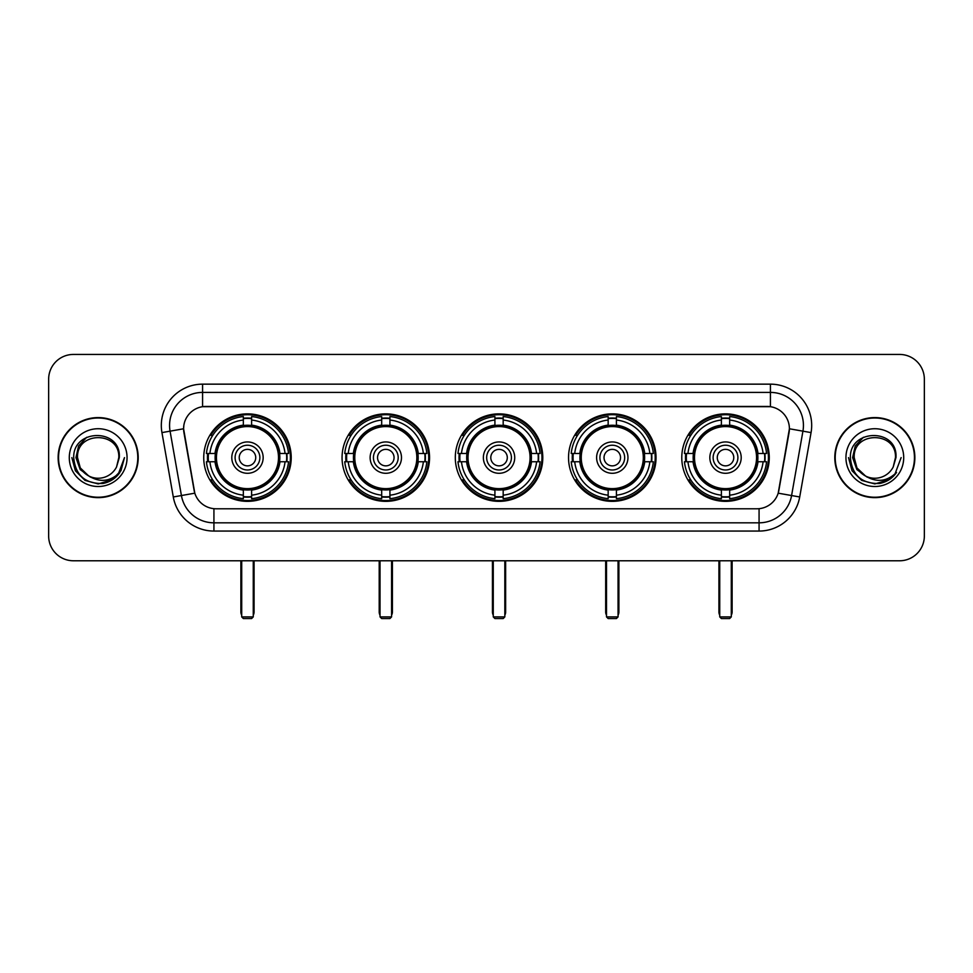 <?xml version="1.0" encoding="UTF-8"?>
<svg xmlns="http://www.w3.org/2000/svg" width="973" height="973" viewBox="0 0 973 973"><rect width="100%" height="100%" fill="white"/><g stroke="black" fill="none" stroke-linecap="round" stroke-linejoin="round"><path stroke-width="1.46" d="M681.781 457.614A43.749 43.749 0 0 0 725.517 501.35A43.749 43.749 0 0 0 769.266 457.614A43.749 43.749 0 0 0 725.517 413.866A43.749 43.749 0 0 0 681.781 457.614M342.058 457.614A43.749 43.749 0 0 0 385.807 501.35A43.749 43.749 0 0 0 429.555 457.614A43.749 43.749 0 0 0 385.807 413.866A43.749 43.749 0 0 0 342.058 457.614M455.303 457.614A43.749 43.749 0 0 0 499.04 501.35A43.749 43.749 0 0 0 542.788 457.614A43.749 43.749 0 0 0 499.04 413.866A43.749 43.749 0 0 0 455.303 457.614M568.536 457.614A43.749 43.749 0 0 0 612.285 501.35A43.749 43.749 0 0 0 656.033 457.614A43.749 43.749 0 0 0 612.285 413.866A43.749 43.749 0 0 0 568.536 457.614M203.734 457.614A43.749 43.749 0 0 0 247.483 501.35A43.749 43.749 0 0 0 291.219 457.614A43.749 43.749 0 0 0 247.483 413.866A43.749 43.749 0 0 0 203.734 457.614M183.593 428.728A22.282 22.282 0 0 0 183.933 432.596L194.126 490.368A22.282 22.282 0 0 0 216.067 508.782L756.933 508.782A22.282 22.282 0 0 0 778.874 490.368L789.067 432.596A22.282 22.282 0 0 0 767.125 406.446L205.875 406.446A22.282 22.282 0 0 0 183.593 428.728L183.836 425.42M207.663 461.737A40.027 40.027 0 0 1 207.663 453.491M572.465 461.737A40.027 40.027 0 0 1 572.465 453.491M459.232 461.737A40.027 40.027 0 0 1 459.232 453.491M345.987 461.737A40.027 40.027 0 0 1 345.987 453.491M685.71 461.737A40.027 40.027 0 0 1 685.71 453.491M58.137 457.614A40.027 40.027 0 0 0 98.176 497.641A40.027 40.027 0 0 0 138.202 457.614A40.027 40.027 0 0 0 98.176 417.587A40.027 40.027 0 0 0 58.137 457.614M834.798 457.614A40.027 40.027 0 0 0 874.824 497.641A40.027 40.027 0 0 0 914.863 457.614A40.027 40.027 0 0 0 874.824 417.587A40.027 40.027 0 0 0 834.798 457.614M202.579 384.153L202.579 406.69L770.421 406.69L770.421 392.411A33.009 33.009 0 0 1 802.932 431.161L791.584 495.537A33.009 33.009 0 0 1 759.074 522.817L213.926 522.817A33.009 33.009 0 0 1 181.416 495.537L170.068 431.161A33.009 33.009 0 0 1 202.579 392.411L770.421 392.411L770.421 384.153A41.267 41.267 0 0 1 811.056 432.596L799.709 496.972A41.267 41.267 0 0 1 759.074 531.063L213.926 531.063A41.267 41.267 0 0 1 173.291 496.972L161.944 432.596A41.267 41.267 0 0 1 202.579 384.153L770.421 384.153M756.933 508.782L216.067 508.782M811.056 432.596L789.407 428.777L778.193 493.177L799.709 496.972M173.291 496.972L194.807 493.177L183.593 428.777L170.068 431.161A33.009 33.009 0 0 1 169.57 425.42M778.874 490.368L778.741 491.073M194.259 491.073L194.126 490.368M924.35 379.202A24.763 24.763 0 0 0 899.587 354.44L73.413 354.44A24.763 24.763 0 0 0 48.65 379.202L48.65 536.026A24.763 24.763 0 0 0 73.413 560.776L899.587 560.776A24.763 24.763 0 0 0 924.35 536.026L924.35 379.202L924.35 536.026M48.65 379.202L48.65 536.026M899.587 354.44L73.413 354.44M73.413 560.776L899.587 560.776M137.789 457.614A39.613 39.613 0 0 0 98.176 418.001A39.613 39.613 0 0 0 58.55 457.614A39.613 39.613 0 0 0 98.176 497.227A39.613 39.613 0 0 0 137.789 457.614M112.382 479.75L98.176 483.922L85.016 480.394L75.383 470.762L71.868 457.614L75.383 470.762L85.016 480.394L98.176 483.922L111.323 480.394L120.956 470.762L124.483 457.614L117.976 474.921L114.291 478.4M90.428 477.098L80.2 469.57L75.955 457.614L78.582 445.975L86.731 437.278M88.628 475.906L80.297 467.928L77.536 457.614C76.271 430.99 120.068 430.99 118.803 457.614L116.541 467.004L119.302 457.614C121.345 427.816 72.817 428.546 73.717 457.614C75.359 475.165 85.04 483.8 102.749 483.52C109.949 482.134 115.665 478.448 119.886 472.464C110.363 481.611 100.037 482.803 88.908 476.052A20.64 20.64 0 0 0 116.541 467.004L118.803 457.614C120.068 430.99 76.271 430.99 77.536 457.614C76.271 430.99 120.068 430.99 118.803 457.614C120.068 430.99 76.271 430.99 77.536 457.614L80.297 467.928L88.628 475.906L80.297 467.928L77.536 457.614C77.901 465.921 81.696 472.075 88.908 476.052M69.29 457.614A28.886 28.886 0 0 0 98.176 486.5A28.886 28.886 0 0 0 127.062 457.614A28.886 28.886 0 0 0 98.176 428.728A28.886 28.886 0 0 0 69.29 457.614M119.886 472.464L112.491 479.677M112.321 479.786L102.846 483.496M124.483 457.614L120.956 470.762L111.323 480.394L98.176 483.922L85.016 480.394L75.383 470.762L71.868 457.614L75.383 470.762L85.016 480.394L98.176 483.922L111.323 480.394L120.956 470.762L124.483 457.614M914.45 457.614A39.613 39.613 0 0 0 874.824 418.001A39.613 39.613 0 0 0 835.211 457.614A39.613 39.613 0 0 0 874.824 497.227A39.613 39.613 0 0 0 914.45 457.614M901.132 457.614L894.637 474.921L890.952 478.4M867.089 477.098L856.86 469.57L852.616 457.614L855.243 445.975L863.392 437.278M895.464 457.614L893.202 467.004L895.963 457.614C898.006 427.816 849.465 428.546 850.378 457.614C852.02 475.165 861.701 483.8 879.397 483.52C886.61 482.134 892.326 478.448 896.547 472.464C887.023 481.611 876.697 482.803 865.569 476.052L856.958 467.928L854.197 457.614C852.932 430.99 896.729 430.99 895.464 457.614L893.202 467.004A20.64 20.64 0 0 1 865.569 476.052L856.958 467.928L854.197 457.614C852.932 430.99 896.729 430.99 895.464 457.614C896.729 430.99 852.932 430.99 854.197 457.614C852.932 430.99 896.729 430.99 895.464 457.614M865.569 476.052L856.958 467.928L854.197 457.614C854.562 465.921 858.356 472.075 865.569 476.052M845.938 457.614A28.886 28.886 0 0 0 874.824 486.5A28.886 28.886 0 0 0 903.71 457.614A28.886 28.886 0 0 0 874.824 428.728A28.886 28.886 0 0 0 845.938 457.614M896.547 472.464L889.164 479.665M888.981 479.786L879.507 483.496L889.03 479.75L879.507 483.496L889.03 479.75L874.824 483.922L861.677 480.394L852.044 470.762L848.517 457.614M888.994 479.774L879.531 483.496L888.994 479.774M279.567 461.737A32.352 32.352 0 0 0 251.606 425.517L251.606 425.517A32.352 32.352 0 0 0 215.386 461.737A32.352 32.352 0 0 0 279.567 461.737L279.567 461.737A32.352 32.352 0 0 1 251.606 489.699L251.606 495.184A37.801 37.801 0 0 0 285.053 461.737L288.543 461.737A41.267 41.267 0 0 1 251.606 498.675L251.606 495.184M208.49 461.737A39.2 39.2 0 0 1 208.49 453.491M251.606 418.621A39.2 39.2 0 0 0 243.347 418.621M286.463 453.491A39.2 39.2 0 0 1 286.463 461.737M285.053 453.491L288.543 453.491A41.267 41.267 0 0 0 251.606 416.553L251.606 425.128A32.741 32.741 0 0 1 279.956 453.491L285.053 453.491A37.801 37.801 0 0 0 251.606 420.032M209.9 461.737L206.422 461.737A41.267 41.267 0 0 0 243.347 498.675L243.347 490.088A32.741 32.741 0 0 1 214.997 461.737L209.9 461.737A37.801 37.801 0 0 0 243.347 495.184M285.053 461.737L279.956 461.737A32.741 32.741 0 0 1 251.606 490.088L251.606 489.699M215.386 461.737L215.386 461.737A32.352 32.352 0 0 0 243.347 489.699M251.606 496.595A39.2 39.2 0 0 1 243.347 496.595M243.347 420.032L243.347 416.553A41.267 41.267 0 0 0 206.422 453.491L214.997 453.491A32.741 32.741 0 0 1 243.347 425.128L243.347 420.032A37.801 37.801 0 0 0 209.9 453.491M278.509 457.614A31.039 31.039 0 0 1 247.483 488.641A31.039 31.039 0 0 1 216.444 457.614A31.039 31.039 0 0 1 247.483 426.575A31.039 31.039 0 0 1 278.509 457.614M263.16 457.614A15.677 15.677 0 0 0 247.483 441.937A15.677 15.677 0 0 0 231.793 457.614A15.677 15.677 0 0 0 247.483 473.292A15.677 15.677 0 0 0 263.16 457.614M259.864 457.614A12.381 12.381 0 0 0 247.483 445.233A12.381 12.381 0 0 0 235.101 457.614A12.381 12.381 0 0 0 247.483 469.995A12.381 12.381 0 0 0 259.864 457.614M255.729 457.614A8.258 8.258 0 0 1 247.483 465.86A8.258 8.258 0 0 1 239.224 457.614A8.258 8.258 0 0 1 247.483 449.356A8.258 8.258 0 0 1 255.729 457.614A8.258 8.258 0 0 1 247.483 465.86A8.258 8.258 0 0 1 239.224 457.614A8.258 8.258 0 0 1 247.483 449.356A8.258 8.258 0 0 1 255.729 457.614M212.746 435.332L210.8 435.332A42.921 42.921 0 0 1 290.392 457.614A42.921 42.921 0 0 1 210.8 479.896L212.746 479.896M241.705 560.776L241.705 616.906L253.26 616.906L253.26 560.776M241.705 616.906L243.347 618.56L251.606 618.56L253.26 616.906M417.891 461.737A32.352 32.352 0 0 0 389.93 425.517L389.93 425.517A32.352 32.352 0 0 0 353.722 461.737A32.352 32.352 0 0 0 417.891 461.737L417.891 461.737A32.352 32.352 0 0 1 389.93 489.699L389.93 495.184A37.801 37.801 0 0 0 423.377 461.737L426.867 461.737A41.267 41.267 0 0 1 389.93 498.675L389.93 495.184M346.826 461.737A39.2 39.2 0 0 1 346.826 453.491M389.93 418.621A39.2 39.2 0 0 0 381.684 418.621M424.787 453.491A39.2 39.2 0 0 1 424.787 461.737M423.377 453.491L426.867 453.491A41.267 41.267 0 0 0 389.93 416.553L389.93 425.128A32.741 32.741 0 0 1 418.281 453.491L423.377 453.491A37.801 37.801 0 0 0 389.93 420.032M348.237 461.737L344.746 461.737A41.267 41.267 0 0 0 381.684 498.675L381.684 490.088A32.741 32.741 0 0 1 353.333 461.737L348.237 461.737A37.801 37.801 0 0 0 381.684 495.184M423.377 461.737L418.281 461.737A32.741 32.741 0 0 1 389.93 490.088L389.93 489.699M353.722 461.737L353.722 461.737A32.352 32.352 0 0 0 381.684 489.699M389.93 496.595A39.2 39.2 0 0 1 381.684 496.595M381.684 420.032L381.684 416.553A41.267 41.267 0 0 0 344.746 453.491L353.333 453.491A32.741 32.741 0 0 1 381.684 425.128L381.684 420.032A37.801 37.801 0 0 0 348.237 453.491M416.845 457.614A31.039 31.039 0 0 1 385.807 488.641A31.039 31.039 0 0 1 354.768 457.614A31.039 31.039 0 0 1 385.807 426.575A31.039 31.039 0 0 1 416.845 457.614M401.484 457.614A15.677 15.677 0 0 0 385.807 441.937A15.677 15.677 0 0 0 370.129 457.614A15.677 15.677 0 0 0 385.807 473.292A15.677 15.677 0 0 0 401.484 457.614M398.188 457.614A12.381 12.381 0 0 0 385.807 445.233A12.381 12.381 0 0 0 373.425 457.614A12.381 12.381 0 0 0 385.807 469.995A12.381 12.381 0 0 0 398.188 457.614M394.065 457.614A8.258 8.258 0 0 1 385.807 465.86A8.258 8.258 0 0 1 377.548 457.614A8.258 8.258 0 0 1 385.807 449.356A8.258 8.258 0 0 1 394.065 457.614A8.258 8.258 0 0 1 385.807 465.86A8.258 8.258 0 0 1 377.548 457.614A8.258 8.258 0 0 1 385.807 449.356A8.258 8.258 0 0 1 394.065 457.614M351.071 435.332L349.125 435.332A42.921 42.921 0 0 1 428.728 457.614A42.921 42.921 0 0 1 349.125 479.896L351.071 479.896M380.029 560.776L380.029 616.906L391.584 616.906L391.584 560.776M380.029 616.906L381.684 618.56L389.93 618.56L391.584 616.906M531.136 461.737A32.352 32.352 0 0 0 503.175 425.517L503.175 425.517A32.352 32.352 0 0 0 466.955 461.737A32.352 32.352 0 0 0 531.136 461.737L531.136 461.737A32.352 32.352 0 0 1 503.175 489.699L503.175 495.184A37.801 37.801 0 0 0 536.622 461.737L540.1 461.737A41.267 41.267 0 0 1 503.175 498.675L503.175 495.184M460.059 461.737A39.2 39.2 0 0 1 460.059 453.491M503.175 418.621A39.2 39.2 0 0 0 494.916 418.621M538.033 453.491A39.2 39.2 0 0 1 538.033 461.737M536.622 453.491L540.1 453.491A41.267 41.267 0 0 0 503.175 416.553L503.175 425.128A32.741 32.741 0 0 1 531.526 453.491L536.622 453.491A37.801 37.801 0 0 0 503.175 420.032M461.47 461.737L457.979 461.737A41.267 41.267 0 0 0 494.916 498.675L494.916 490.088A32.741 32.741 0 0 1 466.566 461.737L461.47 461.737A37.801 37.801 0 0 0 494.916 495.184M536.622 461.737L531.526 461.737A32.741 32.741 0 0 1 503.175 490.088L503.175 489.699M466.955 461.737L466.955 461.737A32.352 32.352 0 0 0 494.916 489.699M503.175 496.595A39.2 39.2 0 0 1 494.916 496.595M494.916 420.032L494.916 416.553A41.267 41.267 0 0 0 457.979 453.491L466.566 453.491A32.741 32.741 0 0 1 494.916 425.128L494.916 420.032A37.801 37.801 0 0 0 461.47 453.491M530.078 457.614A31.039 31.039 0 0 1 499.04 488.641A31.039 31.039 0 0 1 468.013 457.614A31.039 31.039 0 0 1 499.04 426.575A31.039 31.039 0 0 1 530.078 457.614M514.729 457.614A15.677 15.677 0 0 0 499.04 441.937A15.677 15.677 0 0 0 483.362 457.614A15.677 15.677 0 0 0 499.04 473.292A15.677 15.677 0 0 0 514.729 457.614M511.421 457.614A12.381 12.381 0 0 0 499.04 445.233A12.381 12.381 0 0 0 486.67 457.614A12.381 12.381 0 0 0 499.04 469.995A12.381 12.381 0 0 0 511.421 457.614M507.298 457.614A8.258 8.258 0 0 1 499.04 465.86A8.258 8.258 0 0 1 490.793 457.614A8.258 8.258 0 0 1 499.04 449.356A8.258 8.258 0 0 1 507.298 457.614A8.258 8.258 0 0 1 499.04 465.86A8.258 8.258 0 0 1 490.793 457.614A8.258 8.258 0 0 1 499.04 449.356A8.258 8.258 0 0 1 507.298 457.614M464.316 435.332L462.37 435.332A42.921 42.921 0 0 1 541.961 457.614A42.921 42.921 0 0 1 462.37 479.896L464.316 479.896M493.262 560.776L493.262 616.906L504.829 616.906L504.829 560.776M493.262 616.906L494.916 618.56L503.175 618.56L504.829 616.906M644.369 461.737A32.352 32.352 0 0 0 616.408 425.517L616.408 425.517A32.352 32.352 0 0 0 580.2 461.737A32.352 32.352 0 0 0 644.369 461.737L644.369 461.737A32.352 32.352 0 0 1 616.408 489.699L616.408 495.184A37.801 37.801 0 0 0 649.855 461.737L653.345 461.737A41.267 41.267 0 0 1 616.408 498.675L616.408 495.184M573.292 461.737A39.2 39.2 0 0 1 573.292 453.491M616.408 418.621A39.2 39.2 0 0 0 608.161 418.621M651.265 453.491A39.2 39.2 0 0 1 651.265 461.737M649.855 453.491L653.345 453.491A41.267 41.267 0 0 0 616.408 416.553L616.408 425.128A32.741 32.741 0 0 1 644.758 453.491L649.855 453.491A37.801 37.801 0 0 0 616.408 420.032M574.715 461.737L571.224 461.737A41.267 41.267 0 0 0 608.161 498.675L608.161 490.088A32.741 32.741 0 0 1 579.799 461.737L574.715 461.737A37.801 37.801 0 0 0 608.161 495.184M649.855 461.737L644.758 461.737A32.741 32.741 0 0 1 616.408 490.088L616.408 489.699M580.2 461.737L580.2 461.737A32.352 32.352 0 0 0 608.161 489.699M616.408 496.595A39.2 39.2 0 0 1 608.161 496.595M608.161 420.032L608.161 416.553A41.267 41.267 0 0 0 571.224 453.491L579.799 453.491A32.741 32.741 0 0 1 608.161 425.128L608.161 420.032A37.801 37.801 0 0 0 574.715 453.491M643.311 457.614A31.039 31.039 0 0 1 612.285 488.641A31.039 31.039 0 0 1 581.246 457.614A31.039 31.039 0 0 1 612.285 426.575A31.039 31.039 0 0 1 643.311 457.614M627.962 457.614A15.677 15.677 0 0 0 612.285 441.937A15.677 15.677 0 0 0 596.607 457.614A15.677 15.677 0 0 0 612.285 473.292A15.677 15.677 0 0 0 627.962 457.614M624.666 457.614A12.381 12.381 0 0 0 612.285 445.233A12.381 12.381 0 0 0 599.903 457.614A12.381 12.381 0 0 0 612.285 469.995A12.381 12.381 0 0 0 624.666 457.614M620.543 457.614A8.258 8.258 0 0 1 612.285 465.86A8.258 8.258 0 0 1 604.026 457.614A8.258 8.258 0 0 1 612.285 449.356A8.258 8.258 0 0 1 620.543 457.614A8.258 8.258 0 0 1 612.285 465.86A8.258 8.258 0 0 1 604.026 457.614A8.258 8.258 0 0 1 612.285 449.356A8.258 8.258 0 0 1 620.543 457.614M577.548 435.332L575.602 435.332A42.921 42.921 0 0 1 655.206 457.614A42.921 42.921 0 0 1 575.602 479.896L577.548 479.896M606.507 560.776L606.507 616.906L618.062 616.906L618.062 560.776M606.507 616.906L608.161 618.56L616.408 618.56L618.062 616.906M757.614 461.737A32.352 32.352 0 0 0 729.653 425.517L729.653 425.517A32.352 32.352 0 0 0 693.433 461.737A32.352 32.352 0 0 0 757.614 461.737L757.614 461.737A32.352 32.352 0 0 1 729.653 489.699L729.653 495.184A37.801 37.801 0 0 0 763.1 461.737L766.578 461.737A41.267 41.267 0 0 1 729.653 498.675L729.653 495.184M686.537 461.737A39.2 39.2 0 0 1 686.537 453.491M729.653 418.621A39.2 39.2 0 0 0 721.394 418.621M764.51 453.491A39.2 39.2 0 0 1 764.51 461.737M763.1 453.491L766.578 453.491A41.267 41.267 0 0 0 729.653 416.553L729.653 425.128A32.741 32.741 0 0 1 758.003 453.491L763.1 453.491A37.801 37.801 0 0 0 729.653 420.032M687.947 461.737L684.457 461.737A41.267 41.267 0 0 0 721.394 498.675L721.394 490.088A32.741 32.741 0 0 1 693.044 461.737L687.947 461.737A37.801 37.801 0 0 0 721.394 495.184M763.1 461.737L758.003 461.737A32.741 32.741 0 0 1 729.653 490.088L729.653 489.699M693.433 461.737L693.433 461.737A32.352 32.352 0 0 0 721.394 489.699M729.653 496.595A39.2 39.2 0 0 1 721.394 496.595M721.394 420.032L721.394 416.553A41.267 41.267 0 0 0 684.457 453.491L693.044 453.491A32.741 32.741 0 0 1 721.394 425.128L721.394 420.032A37.801 37.801 0 0 0 687.947 453.491M756.556 457.614A31.039 31.039 0 0 1 725.517 488.641A31.039 31.039 0 0 1 694.491 457.614A31.039 31.039 0 0 1 725.517 426.575A31.039 31.039 0 0 1 756.556 457.614M741.207 457.614A15.677 15.677 0 0 0 725.517 441.937A15.677 15.677 0 0 0 709.84 457.614A15.677 15.677 0 0 0 725.517 473.292A15.677 15.677 0 0 0 741.207 457.614M737.899 457.614A12.381 12.381 0 0 0 725.517 445.233A12.381 12.381 0 0 0 713.136 457.614A12.381 12.381 0 0 0 725.517 469.995A12.381 12.381 0 0 0 737.899 457.614M733.776 457.614A8.258 8.258 0 0 1 725.517 465.86A8.258 8.258 0 0 1 717.271 457.614A8.258 8.258 0 0 1 725.517 449.356A8.258 8.258 0 0 1 733.776 457.614A8.258 8.258 0 0 1 725.517 465.86A8.258 8.258 0 0 1 717.271 457.614A8.258 8.258 0 0 1 725.517 449.356A8.258 8.258 0 0 1 733.776 457.614M690.794 435.332L688.848 435.332A42.921 42.921 0 0 1 768.439 457.614A42.921 42.921 0 0 1 688.848 479.896L690.794 479.896M719.74 560.776L719.74 616.906L731.295 616.906L731.295 560.776M719.74 616.906L721.394 618.56L729.653 618.56L731.295 616.906M759.074 508.684L759.074 531.063M213.926 531.063L213.926 508.684M161.944 432.596L170.068 431.161M240.878 560.776L240.878 611.956L241.705 611.956M247.483 465.86A8.258 8.258 0 0 1 239.224 457.614A8.258 8.258 0 0 1 247.483 449.356M253.26 611.956L254.075 611.956L254.075 560.776M243.347 496.972A39.577 39.577 0 0 0 251.606 496.972M286.84 461.737A39.577 39.577 0 0 0 286.84 453.491M251.606 418.256A39.577 39.577 0 0 0 243.347 418.256M379.202 560.776L379.202 611.956L380.029 611.956M385.807 465.86A8.258 8.258 0 0 1 377.548 457.614A8.258 8.258 0 0 1 385.807 449.356M391.584 611.956L392.411 611.956L392.411 560.776M381.684 496.972A39.577 39.577 0 0 0 389.93 496.972M425.165 461.737A39.577 39.577 0 0 0 425.165 453.491M389.93 418.256A39.577 39.577 0 0 0 381.684 418.256M492.447 560.776L492.447 611.956L493.262 611.956M499.04 465.86A8.258 8.258 0 0 1 490.793 457.614A8.258 8.258 0 0 1 499.04 449.356M504.829 611.956L505.644 611.956L505.644 560.776M494.916 496.972A39.577 39.577 0 0 0 503.175 496.972M538.397 461.737A39.577 39.577 0 0 0 538.397 453.491M503.175 418.256A39.577 39.577 0 0 0 494.916 418.256M605.68 560.776L605.68 611.956L606.507 611.956M612.285 465.86A8.258 8.258 0 0 1 604.026 457.614A8.258 8.258 0 0 1 612.285 449.356M618.062 611.956L618.889 611.956L618.889 560.776M608.161 496.972A39.577 39.577 0 0 0 616.408 496.972M651.642 461.737A39.577 39.577 0 0 0 651.642 453.491M616.408 418.256A39.577 39.577 0 0 0 608.161 418.256M718.925 560.776L718.925 611.956L719.74 611.956M725.517 465.86A8.258 8.258 0 0 1 717.271 457.614A8.258 8.258 0 0 1 725.517 449.356M731.295 611.956L732.122 611.956L732.122 560.776M721.394 496.972A39.577 39.577 0 0 0 729.653 496.972M764.875 461.737A39.577 39.577 0 0 0 764.875 453.491M729.653 418.256A39.577 39.577 0 0 0 721.394 418.256M240.878 611.956A6.604 6.604 0 0 0 241.705 615.155M253.26 615.155A6.604 6.604 0 0 0 254.075 611.956M379.202 611.956A6.604 6.604 0 0 0 380.029 615.155M391.584 615.155A6.604 6.604 0 0 0 392.411 611.956M492.447 611.956A6.604 6.604 0 0 0 493.262 615.155M504.829 615.155A6.604 6.604 0 0 0 505.644 611.956M605.68 611.956A6.604 6.604 0 0 0 606.507 615.155M618.062 615.155A6.604 6.604 0 0 0 618.889 611.956M718.925 611.956A6.604 6.604 0 0 0 719.74 615.155M731.295 615.155A6.604 6.604 0 0 0 732.122 611.956"/></g></svg>

